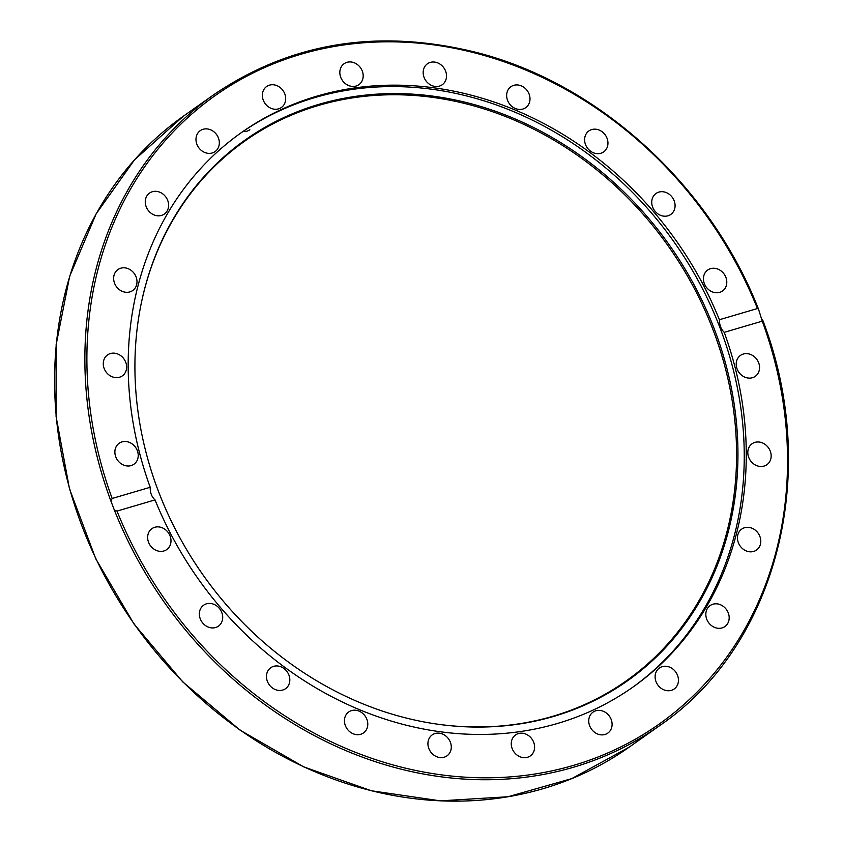 <?xml version="1.0" encoding="UTF-8"?>
<svg xmlns="http://www.w3.org/2000/svg" width="843" height="843" viewBox="0 0 843 843"><rect width="100%" height="100%" fill="white"/><g stroke="black" fill="none" stroke-linecap="round" stroke-linejoin="round"><path stroke-width="1.26" d="M724.242 332.342C721.028 329.297 719.416 325.092 719.395 319.729L757.435 308.527L758.51 309.149L762.272 321.151L724.242 332.342A339.402 292.742 -125.2 0 1 633.072 687.003A339.402 292.742 -125.2 0 1 557.602 723.431A339.402 292.742 -125.2 0 1 155.038 499.899L117.008 511.09L114.448 510.289L110.855 500.932L112.161 498.476L150.202 487.275C150.075 492.681 151.687 496.885 155.038 499.899M762.325 319.581L762.272 321.151A384.756 331.857 -125.2 0 1 573.683 765.328A384.756 331.857 -125.2 0 1 117.008 511.09M240.36 133.331A339.402 292.742 -125.2 0 1 674.305 242.299A339.402 292.742 -125.2 0 1 632.071 687.709M150.202 487.275A339.402 292.742 -125.2 0 1 241.361 132.614A339.402 292.742 -125.2 0 1 719.395 319.729M446.421 77.44A12.824 11.064 -125.2 0 1 442.238 84.732A12.824 11.064 -125.2 0 1 429.192 84.068A12.824 11.064 -125.2 0 1 423.239 71.075A12.824 11.064 -125.2 0 1 427.433 63.783A12.824 11.064 -125.2 0 1 440.478 64.437A12.824 11.064 -125.2 0 1 446.421 77.44M529.141 103.331A12.824 11.064 -125.2 0 1 525.726 107.662A12.824 11.064 -125.2 0 1 511.395 105.955A12.824 11.064 -125.2 0 1 507.497 91.044A12.824 11.064 -125.2 0 1 510.921 86.713A12.824 11.064 -125.2 0 1 525.252 88.41A12.824 11.064 -125.2 0 1 529.141 103.331M605.601 150.096A12.824 11.064 -125.2 0 1 603.683 151.898A12.824 11.064 -125.2 0 1 588.193 149A12.824 11.064 -125.2 0 1 586.97 132.741A12.824 11.064 -125.2 0 1 588.888 130.939A12.824 11.064 -125.2 0 1 604.378 133.847A12.824 11.064 -125.2 0 1 605.601 150.096M670.585 214.575A12.824 11.064 -125.2 0 1 654.284 210.202A12.824 11.064 -125.2 0 1 656.002 193.479A12.824 11.064 -125.2 0 1 656.233 193.321A12.824 11.064 -125.2 0 1 672.535 197.694A12.824 11.064 -125.2 0 1 670.807 214.417A12.824 11.064 -125.2 0 1 670.585 214.575M719.659 292.352A12.824 11.064 -125.2 0 1 705.117 285.324A12.824 11.064 -125.2 0 1 707.709 270.034A12.824 11.064 -125.2 0 1 710.565 268.654A12.824 11.064 -125.2 0 1 725.117 275.682A12.824 11.064 -125.2 0 1 722.514 290.983A12.824 11.064 -125.2 0 1 719.659 292.352M124.943 441.49A12.824 11.064 -125.2 0 1 137.251 450.447A12.824 11.064 -125.2 0 1 133.953 464.23A12.824 11.064 -125.2 0 1 128.168 466.021A12.824 11.064 -125.2 0 1 115.849 457.064A12.824 11.064 -125.2 0 1 119.148 443.281A12.824 11.064 -125.2 0 1 124.943 441.49M116.397 353.544A12.824 11.064 -125.2 0 1 126.176 363.649A12.824 11.064 -125.2 0 1 122.351 375.862A12.824 11.064 -125.2 0 1 113.52 377.243A12.824 11.064 -125.2 0 1 103.731 367.137A12.824 11.064 -125.2 0 1 107.556 354.914A12.824 11.064 -125.2 0 1 116.397 353.544M129.706 269.433A12.824 11.064 -125.2 0 1 132.72 290.529A12.824 11.064 -125.2 0 1 120.928 290.677A12.824 11.064 -125.2 0 1 117.915 269.581A12.824 11.064 -125.2 0 1 129.706 269.433M163.974 194.902A12.824 11.064 -125.2 0 1 164.343 214.038A12.824 11.064 -125.2 0 1 149.896 212.236A12.824 11.064 -125.2 0 1 149.538 193.089A12.824 11.064 -125.2 0 1 163.974 194.902M216.872 135.006A12.824 11.064 -125.2 0 1 215.06 151.603A12.824 11.064 -125.2 0 1 198.442 147.251A12.824 11.064 -125.2 0 1 200.255 130.654A12.824 11.064 -125.2 0 1 216.872 135.006M363.07 74.205A12.824 11.064 -125.2 0 1 358.907 84.669A12.824 11.064 -125.2 0 1 347.253 84.88A12.824 11.064 -125.2 0 1 339.94 74.184A12.824 11.064 -125.2 0 1 344.102 63.72A12.824 11.064 -125.2 0 1 355.767 63.499A12.824 11.064 -125.2 0 1 363.07 74.205M284.776 93.836A12.824 11.064 -125.2 0 1 281.414 107.472A12.824 11.064 -125.2 0 1 263.269 100.169A12.824 11.064 -125.2 0 1 266.62 86.523A12.824 11.064 -125.2 0 1 284.776 93.836M746.276 353.607A12.824 11.064 -125.2 0 1 758.584 362.564A12.824 11.064 -125.2 0 1 755.286 376.347A12.824 11.064 -125.2 0 1 749.49 378.138A12.824 11.064 -125.2 0 1 737.182 369.181A12.824 11.064 -125.2 0 1 740.481 355.398A12.824 11.064 -125.2 0 1 746.276 353.607M760.923 442.385A12.824 11.064 -125.2 0 1 770.702 452.491A12.824 11.064 -125.2 0 1 766.888 464.704A12.824 11.064 -125.2 0 1 758.047 466.084A12.824 11.064 -125.2 0 1 748.268 455.979A12.824 11.064 -125.2 0 1 752.082 443.755A12.824 11.064 -125.2 0 1 760.923 442.385M753.505 528.951A12.824 11.064 -125.2 0 1 756.519 550.047A12.824 11.064 -125.2 0 1 744.727 550.184A12.824 11.064 -125.2 0 1 741.724 529.098A12.824 11.064 -125.2 0 1 753.505 528.951M724.537 607.392A12.824 11.064 -125.2 0 1 724.906 626.539A12.824 11.064 -125.2 0 1 710.459 624.726A12.824 11.064 -125.2 0 1 710.101 605.59A12.824 11.064 -125.2 0 1 724.537 607.392M675.991 672.377A12.824 11.064 -125.2 0 1 674.189 688.973A12.824 11.064 -125.2 0 1 657.572 684.621A12.824 11.064 -125.2 0 1 659.374 668.025A12.824 11.064 -125.2 0 1 675.991 672.377M611.175 719.458A12.824 11.064 -125.2 0 1 607.814 733.104A12.824 11.064 -125.2 0 1 589.657 725.791A12.824 11.064 -125.2 0 1 593.019 712.145A12.824 11.064 -125.2 0 1 611.175 719.458M534.494 745.444A12.824 11.064 -125.2 0 1 530.331 755.908A12.824 11.064 -125.2 0 1 518.677 756.129A12.824 11.064 -125.2 0 1 511.364 745.423A12.824 11.064 -125.2 0 1 515.526 734.959A12.824 11.064 -125.2 0 1 527.191 734.738A12.824 11.064 -125.2 0 1 534.494 745.444M451.195 748.552A12.824 11.064 -125.2 0 1 447.001 755.844A12.824 11.064 -125.2 0 1 433.966 755.191A12.824 11.064 -125.2 0 1 428.012 742.188A12.824 11.064 -125.2 0 1 432.206 734.896A12.824 11.064 -125.2 0 1 445.241 735.56A12.824 11.064 -125.2 0 1 451.195 748.552M366.937 728.584A12.824 11.064 -125.2 0 1 363.523 732.915A12.824 11.064 -125.2 0 1 349.192 731.218A12.824 11.064 -125.2 0 1 345.293 716.297A12.824 11.064 -125.2 0 1 348.717 711.966A12.824 11.064 -125.2 0 1 363.038 713.673A12.824 11.064 -125.2 0 1 366.937 728.584M287.474 686.887A12.824 11.064 -125.2 0 1 285.545 688.678A12.824 11.064 -125.2 0 1 270.055 685.78A12.824 11.064 -125.2 0 1 268.833 669.521A12.824 11.064 -125.2 0 1 270.751 667.73A12.824 11.064 -125.2 0 1 286.251 670.628A12.824 11.064 -125.2 0 1 287.474 686.887M218.211 626.307A12.824 11.064 -125.2 0 1 201.909 621.934A12.824 11.064 -125.2 0 1 203.627 605.2A12.824 11.064 -125.2 0 1 203.848 605.053A12.824 11.064 -125.2 0 1 220.149 609.415A12.824 11.064 -125.2 0 1 218.442 626.149A12.824 11.064 -125.2 0 1 218.211 626.307M163.869 550.974A12.824 11.064 -125.2 0 1 149.327 543.946A12.824 11.064 -125.2 0 1 151.919 528.645A12.824 11.064 -125.2 0 1 154.775 527.275A12.824 11.064 -125.2 0 1 169.317 534.304A12.824 11.064 -125.2 0 1 166.724 549.594A12.824 11.064 -125.2 0 1 163.869 550.974M242.953 131.497A12.824 11.064 54.8 0 0 249.865 129.769M553.925 716.339A331.162 285.629 -125.2 0 1 441.627 724.727A331.162 285.629 -125.2 0 1 141.866 300.477A331.162 285.629 -125.2 0 1 629.099 197.062A331.162 285.629 -125.2 0 1 553.925 716.339M141.782 300.856A330.498 285.06 -125.2 0 1 628.109 198.179A330.498 285.06 -125.2 0 1 552.924 716.265A330.498 285.06 -125.2 0 1 441.237 724.674M112.161 498.476A384.756 331.857 -125.2 0 1 300.751 54.3A384.756 331.857 -125.2 0 1 757.435 308.527M758.51 309.149C710.122 185.312 599.204 84.047 477.581 52.719C379.192 28.061 291.225 42.087 213.679 94.785A386.284 333.175 54.8 0 0 110.855 500.932M629.205 747.14A386.284 333.175 -125.2 0 1 80.57 522.333A386.284 333.175 -125.2 0 1 183.395 116.186L134.543 159.791L96.144 213.848L69.674 276.272L56.144 344.661L56.07 416.379L69.453 488.698L95.775 558.804L134.026 624.041L182.731 681.882L240.023 730.112L303.712 766.877L371.341 790.766L440.32 800.85L508.002 796.751L571.786 778.616L629.205 747.14L659.489 725.739A386.284 333.175 54.8 0 1 114.448 510.289M183.395 116.186L213.679 94.785M762.799 320.319C821.219 472.66 777.214 645.612 659.489 725.739"/></g></svg>
